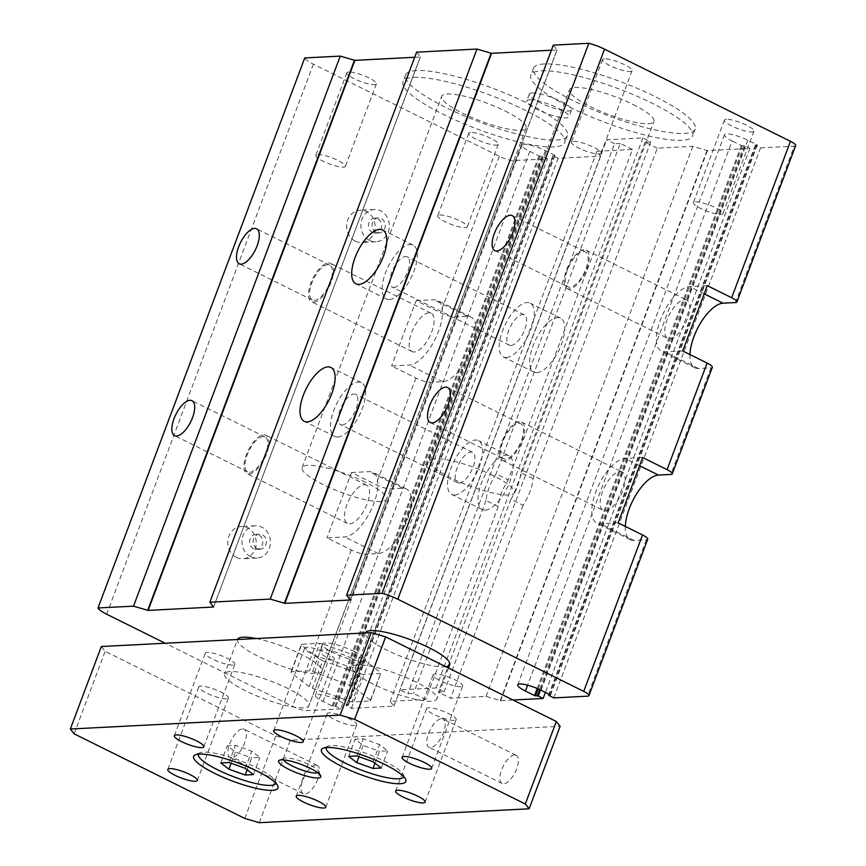 <?xml version="1.0" encoding="UTF-8"?>
<svg xmlns="http://www.w3.org/2000/svg" width="866" height="866" viewBox="0 0 866 866"><rect width="100%" height="100%" fill="white"/><g stroke="black" fill="none" stroke-linecap="round" stroke-linejoin="round"><path stroke-width="0.65" stroke-dasharray="4.33 3.25" d="M288.129 688.6A45.075 9.461 -159.4 0 0 224.63 673.835A45.075 9.461 -159.4 0 0 263.491 698.548A45.075 9.461 -159.4 0 0 309.01 705.563A45.075 9.461 -159.4 0 0 288.129 688.6M365.658 482.33A45.075 9.461 -159.4 0 0 302.158 467.575A45.075 9.461 -159.4 0 0 341.02 492.289A45.075 9.461 -159.4 0 0 386.539 499.292A45.075 9.461 -159.4 0 0 365.658 482.33M415.951 682.018A45.075 9.461 -159.4 0 0 352.451 667.253A45.075 9.461 -159.4 0 0 391.324 691.966A45.075 9.461 -159.4 0 0 436.843 698.97A45.075 9.461 -159.4 0 0 415.951 682.018M493.479 475.748A45.075 9.461 -159.4 0 0 429.991 460.993A45.075 9.461 -159.4 0 0 468.852 485.707A45.075 9.461 -159.4 0 0 514.372 492.711A45.075 9.461 -159.4 0 0 493.479 475.748M441.411 718.683A15.772 6.69 116.4 0 1 442.991 718.986A15.772 6.69 116.4 0 1 442.753 734.422A15.772 6.69 116.4 0 1 430.554 747.553A15.772 6.69 116.4 0 1 428.973 747.25A15.772 6.69 116.4 0 1 429.211 731.813A15.772 6.69 116.4 0 1 441.411 718.683M514.556 754.935A15.772 6.69 -63.6 0 0 502.356 768.077A15.772 6.69 -63.6 0 0 502.118 783.513A15.772 6.69 -63.6 0 0 503.698 783.817A15.772 6.69 -63.6 0 0 515.898 770.675A15.772 6.69 -63.6 0 0 516.136 755.239A15.772 6.69 -63.6 0 0 514.556 754.935M242.567 728.923A15.772 6.69 116.4 0 1 244.147 729.226A15.772 6.69 116.4 0 1 243.909 744.663A15.772 6.69 116.4 0 1 231.709 757.793A15.772 6.69 116.4 0 1 230.129 757.49A15.772 6.69 116.4 0 1 230.367 742.054A15.772 6.69 116.4 0 1 242.567 728.923M315.711 765.176A15.772 6.69 -63.6 0 0 303.511 778.317A15.772 6.69 -63.6 0 0 303.273 793.754A15.772 6.69 -63.6 0 0 304.854 794.057A15.772 6.69 -63.6 0 0 317.053 780.926A15.772 6.69 -63.6 0 0 317.292 765.479A15.772 6.69 -63.6 0 0 315.711 765.176M259.27 822.7L290.283 740.192L560.14 726.293M374.989 763.195L379.481 751.255L387.676 750.833L379.589 744.576L363.298 738.741L355.103 739.163L363.19 745.42L379.481 751.255M358.957 756.689L363.19 745.42M348.641 756.354L355.103 739.163M356.835 755.931L363.298 738.741M373.127 761.766L379.589 744.576M381.213 768.012L387.676 750.833M247.156 769.787L251.649 757.837L259.854 757.414L251.757 751.158L235.476 745.323L227.271 745.745L235.357 752.002L251.649 757.837M231.125 763.271L235.357 752.002M220.808 762.935L227.271 745.745M229.014 762.513L235.476 745.323M245.305 768.348L251.757 751.158M253.392 774.605L259.854 757.414M198.466 754.124A41.319 8.671 20.6 0 1 199.981 752.825A41.319 8.671 20.6 0 1 203.575 752.143A41.319 8.671 20.6 0 1 244.613 762.394A41.319 8.671 20.6 0 1 275.529 781.219A41.319 8.671 20.6 0 1 275.81 783.2M326.298 747.542A41.319 8.671 20.6 0 1 327.803 746.243A41.319 8.671 20.6 0 1 331.407 745.561A41.319 8.671 20.6 0 1 372.445 755.812A41.319 8.671 20.6 0 1 403.361 774.637A41.319 8.671 20.6 0 1 403.643 776.618M283.583 759.893A18.781 3.94 20.6 0 1 284.145 758.226A18.781 3.94 20.6 0 1 285.78 757.923A18.781 3.94 20.6 0 1 304.431 762.578A18.781 3.94 20.6 0 1 318.482 771.141A18.781 3.94 20.6 0 1 317.8 772.753M454.195 720.415A15.772 3.312 20.6 0 1 436.973 715.846A15.772 3.312 20.6 0 1 426.624 708.518A15.772 3.312 20.6 0 1 442.558 710.964A15.772 3.312 20.6 0 1 456.166 719.614A15.772 3.312 20.6 0 1 454.195 720.415M226.362 698.786A15.772 3.312 20.6 0 1 209.139 694.229A15.772 3.312 20.6 0 1 198.79 686.89A15.772 3.312 20.6 0 1 214.725 689.347A15.772 3.312 20.6 0 1 228.332 697.996A15.772 3.312 20.6 0 1 226.362 698.786M232.867 665.099A15.772 3.312 20.6 0 1 215.645 660.531A15.772 3.312 20.6 0 1 205.307 653.202A15.772 3.312 20.6 0 1 221.241 655.649A15.772 3.312 20.6 0 1 234.838 664.298A15.772 3.312 20.6 0 1 232.867 665.099M354.779 725.535A15.772 3.312 20.6 0 1 337.556 720.967A15.772 3.312 20.6 0 1 327.207 713.638A15.772 3.312 20.6 0 1 343.142 716.085A15.772 3.312 20.6 0 1 356.738 724.734A15.772 3.312 20.6 0 1 354.779 725.535M332.295 659.979A15.772 3.312 20.6 0 1 315.072 655.41A15.772 3.312 20.6 0 1 304.724 648.082A15.772 3.312 20.6 0 1 320.658 650.528A15.772 3.312 20.6 0 1 334.265 659.178A15.772 3.312 20.6 0 1 332.295 659.979M460.712 686.716A15.772 3.312 20.6 0 1 443.489 682.159A15.772 3.312 20.6 0 1 433.141 674.82A15.772 3.312 20.6 0 1 449.075 677.277A15.772 3.312 20.6 0 1 462.682 685.926A15.772 3.312 20.6 0 1 460.712 686.716M101.333 646.523L105.143 651.329L275.81 735.938L290.283 740.192M74.13 733.827L105.143 651.329M244.797 818.446L275.81 735.938M352.029 701.99L312.345 688.221L309.184 686.651L291.063 672.633L291.073 671.767L309.443 670.825L312.626 671.529L352.289 686.164L370.41 700.172L370.399 701.038L352.029 701.99L362.367 674.484L322.682 660.715L312.345 688.221M348.846 701.287L359.184 673.78M569.319 288.963A21.412 9.082 116.4 0 1 567.176 288.551A21.412 9.082 116.4 0 1 568.551 265.332A21.412 9.082 116.4 0 1 586.195 250.187A21.412 9.082 116.4 0 1 585.881 271.134A21.412 9.082 116.4 0 1 569.319 288.963M569.969 287.252A19.528 8.281 116.4 0 1 568.009 286.873A19.528 8.281 116.4 0 1 569.265 265.689A19.528 8.281 116.4 0 1 585.362 251.865A19.528 8.281 116.4 0 1 585.07 270.982A19.528 8.281 116.4 0 1 569.969 287.252M504.716 460.853A21.412 9.082 116.4 0 1 502.572 460.441A21.412 9.082 116.4 0 1 503.936 437.222A21.412 9.082 116.4 0 1 521.592 422.078A21.412 9.082 116.4 0 1 521.267 443.024A21.412 9.082 116.4 0 1 504.716 460.853M505.354 459.132A19.528 8.281 116.4 0 1 503.406 458.764A19.528 8.281 116.4 0 1 504.651 437.579A19.528 8.281 116.4 0 1 520.758 423.755A19.528 8.281 116.4 0 1 520.466 442.872A19.528 8.281 116.4 0 1 505.354 459.132M312.626 671.529L322.964 644.023L359.455 657.088L349.117 684.595M370.399 701.038L380.737 673.542L370.41 700.172M352.289 686.164L362.627 658.658L380.748 672.676M309.184 686.651L319.522 659.145L301.4 645.138L291.063 672.633M362.627 658.658L359.455 657.088M380.737 673.542L362.367 674.484M322.964 644.023L319.781 643.319L309.443 670.825M506.426 357.506A30.05 12.752 -63.6 0 0 529.656 332.49A30.05 12.752 -63.6 0 0 530.111 303.089A30.05 12.752 -63.6 0 0 505.333 324.349A30.05 12.752 -63.6 0 0 503.406 356.933A30.05 12.752 -63.6 0 0 506.426 357.506M510.94 345.48A16.898 7.166 -63.6 0 0 524.017 331.407A16.898 7.166 -63.6 0 0 524.266 314.867A16.898 7.166 -63.6 0 0 510.334 326.828A16.898 7.166 -63.6 0 0 509.251 345.155A16.898 7.166 -63.6 0 0 510.94 345.48M291.073 671.767L301.411 644.272L319.781 643.319M317.811 154.516A15.772 3.312 20.6 0 1 335.034 159.073A15.772 3.312 20.6 0 1 345.382 166.413A15.772 3.312 20.6 0 1 329.448 163.955A15.772 3.312 20.6 0 1 315.841 155.306A15.772 3.312 20.6 0 1 317.811 154.516M393.922 287.458A16.898 7.166 -63.6 0 0 406.988 273.385A16.898 7.166 -63.6 0 0 407.236 256.845A16.898 7.166 -63.6 0 0 393.305 268.806A16.898 7.166 -63.6 0 0 392.222 287.133A16.898 7.166 -63.6 0 0 393.922 287.458M257.18 548.6A7.513 6.614 -92.9 0 1 253.24 540.352A7.513 6.614 -92.9 0 1 259.378 534.225A7.513 6.614 -92.9 0 1 266.371 541.391A7.513 6.614 -92.9 0 1 260.146 549.228A7.513 6.614 -92.9 0 1 257.18 548.6M301.411 644.272L301.4 645.138M389.397 299.495A30.05 12.752 -63.6 0 0 412.627 274.468A30.05 12.752 -63.6 0 0 413.082 245.067A30.05 12.752 -63.6 0 0 388.314 266.327A30.05 12.752 -63.6 0 0 386.388 298.911A30.05 12.752 -63.6 0 0 389.397 299.495M319.522 659.145L322.682 660.715M376.06 232.326A7.513 6.614 -92.9 0 1 372.12 224.078A7.513 6.614 -92.9 0 1 378.258 217.951A7.513 6.614 -92.9 0 1 385.251 225.117A7.513 6.614 -92.9 0 1 379.027 232.954A7.513 6.614 -92.9 0 1 376.06 232.326M573.465 141.342A15.772 3.312 20.6 0 1 590.688 145.899A15.772 3.312 20.6 0 1 601.036 153.239A15.772 3.312 20.6 0 1 585.102 150.792A15.772 3.312 20.6 0 1 571.495 142.143A15.772 3.312 20.6 0 1 573.465 141.342M372.51 232.51A7.513 6.614 -92.9 0 1 368.57 224.262A7.513 6.614 -92.9 0 1 374.707 218.135A7.513 6.614 -92.9 0 1 381.7 225.29A7.513 6.614 -92.9 0 1 375.476 233.138A7.513 6.614 -92.9 0 1 372.51 232.51M351.726 658.355A22.538 4.731 -159.4 0 0 319.976 650.972A22.538 4.731 -159.4 0 0 339.407 663.334A22.538 4.731 -159.4 0 0 362.172 666.831A22.538 4.731 -159.4 0 0 351.726 658.355M695.366 201.778A15.772 3.312 20.6 0 1 712.588 206.335A15.772 3.312 20.6 0 1 722.937 213.675A15.772 3.312 20.6 0 1 707.002 211.228A15.772 3.312 20.6 0 1 693.406 202.579A15.772 3.312 20.6 0 1 695.366 201.778M541.64 70.817A86.394 18.132 20.6 0 1 635.947 95.79A86.394 18.132 20.6 0 1 692.605 135.962A86.394 18.132 20.6 0 1 605.356 122.539A86.394 18.132 20.6 0 1 530.869 75.169A86.394 18.132 20.6 0 1 541.64 70.817M633.035 104.472A45.075 9.461 20.6 0 1 653.927 121.424A45.075 9.461 20.6 0 1 590.428 106.67A45.075 9.461 20.6 0 1 569.536 89.707A45.075 9.461 20.6 0 1 633.035 104.472M249.062 474.016A21.412 9.082 -63.6 0 0 265.613 456.198A21.412 9.082 -63.6 0 0 265.927 435.241A21.412 9.082 -63.6 0 0 248.282 450.396A21.412 9.082 -63.6 0 0 246.907 473.605A21.412 9.082 -63.6 0 0 249.062 474.016M364.359 484.689A21.412 9.082 116.4 0 1 366.502 485.101A21.412 9.082 116.4 0 1 366.188 506.058A21.412 9.082 116.4 0 1 349.626 523.876A21.412 9.082 116.4 0 1 347.483 523.465A21.412 9.082 116.4 0 1 347.796 502.518A21.412 9.082 116.4 0 1 364.359 484.689M249.7 472.306A19.528 8.281 -63.6 0 0 264.812 456.036A19.528 8.281 -63.6 0 0 265.093 436.929A19.528 8.281 -63.6 0 0 248.997 450.742A19.528 8.281 -63.6 0 0 247.741 471.927A19.528 8.281 -63.6 0 0 249.7 472.306M684.616 299.636A21.412 9.082 116.4 0 1 686.77 300.047A21.412 9.082 116.4 0 1 686.446 320.994A21.412 9.082 116.4 0 1 669.894 338.822A21.412 9.082 116.4 0 1 667.751 338.411A21.412 9.082 116.4 0 1 668.065 317.465A21.412 9.082 116.4 0 1 684.616 299.636M682.733 350.979L664.98 351.888A35.679 15.133 116.4 0 1 661.408 351.195A35.679 15.133 116.4 0 1 661.938 316.285A35.679 15.133 116.4 0 1 689.531 286.57L707.284 285.661M689.942 354.551A35.679 15.133 -63.6 0 0 694.933 367.823A35.679 15.133 -63.6 0 0 698.505 368.505L710.932 367.866A11.269 2.36 -159.4 0 0 712.339 367.303M416.124 300.654L433.877 299.733A35.679 15.133 116.4 0 1 437.449 300.426A35.679 15.133 116.4 0 1 436.919 335.348A35.679 15.133 116.4 0 1 409.326 365.051L391.573 365.972L415.951 378.052A11.269 2.36 -159.4 0 0 430.424 382.317L442.851 381.679A35.679 15.133 -63.6 0 0 470.444 351.964A35.679 15.133 -63.6 0 0 470.974 317.043A35.679 15.133 -63.6 0 0 467.402 316.361L454.975 316.999A11.269 2.36 20.6 0 1 440.502 312.734L416.124 300.654L391.573 365.972M414.24 351.997A21.412 9.082 116.4 0 1 412.086 351.574A21.412 9.082 116.4 0 1 412.411 330.628A21.412 9.082 116.4 0 1 428.962 312.799A21.412 9.082 116.4 0 1 431.116 313.211A21.412 9.082 116.4 0 1 430.792 334.168A21.412 9.082 116.4 0 1 414.24 351.997M313.665 302.137A21.412 9.082 -63.6 0 0 330.227 284.308A21.412 9.082 -63.6 0 0 330.541 263.351A21.412 9.082 -63.6 0 0 312.897 278.506A21.412 9.082 -63.6 0 0 311.522 301.725A21.412 9.082 -63.6 0 0 313.665 302.137M314.315 300.415A19.528 8.281 -63.6 0 0 329.416 284.145A19.528 8.281 -63.6 0 0 329.708 265.039A19.528 8.281 -63.6 0 0 313.611 278.852A19.528 8.281 -63.6 0 0 312.355 300.037A19.528 8.281 -63.6 0 0 314.315 300.415M351.401 708.334L558.148 158.294L600.614 156.107L596.945 151.29L632.451 149.461L508.234 479.926A30.05 12.752 -63.6 0 0 498.231 506.556L425.704 699.512L390.198 701.33L393.868 706.147L351.401 708.334L346.184 705.638L347.796 705.184L338.649 700.659A16.53 3.464 -159.4 0 0 315.343 695.236A16.53 3.464 -159.4 0 0 323.029 701.46L332.165 705.996L335.878 706.472L340.749 708.886L547.496 158.846L513.765 160.578A11.269 2.36 20.6 0 1 499.292 156.324L313.395 64.16A18.781 3.94 20.6 0 1 304.756 57.925M553.796 697.909L760.543 147.869L755.325 145.174L756.938 144.719L747.791 140.184A16.53 3.464 -159.4 0 0 724.485 134.76A16.53 3.464 -159.4 0 0 732.171 140.996L527.621 685.179M533.099 478.649L520.899 472.598A30.05 12.752 116.4 0 1 510.897 499.227L523.086 505.279A30.05 12.752 -63.6 0 0 533.099 478.649L657.305 148.183L692.811 146.354L707.435 150.608L749.891 148.422L745.02 145.997L741.307 145.52L732.171 140.996M596.945 151.29L390.198 701.33M454.737 495.016A30.05 12.752 -63.6 0 0 477.967 470A30.05 12.752 -63.6 0 0 478.422 440.599A30.05 12.752 -63.6 0 0 453.654 461.859A30.05 12.752 -63.6 0 0 451.727 494.443A30.05 12.752 -63.6 0 0 454.737 495.016M459.261 482.99A16.898 7.166 -63.6 0 0 472.327 468.917A16.898 7.166 -63.6 0 0 472.576 452.377A16.898 7.166 -63.6 0 0 458.644 464.338A16.898 7.166 -63.6 0 0 457.562 482.665A16.898 7.166 -63.6 0 0 459.261 482.99M498.231 506.556L486.043 500.516A30.05 12.752 116.4 0 1 496.045 473.886L508.234 479.926M558.148 158.294L553.277 155.88L346.53 705.92M342.232 424.968A16.898 7.166 -63.6 0 0 355.298 410.895A16.898 7.166 -63.6 0 0 355.547 394.355A16.898 7.166 -63.6 0 0 341.615 406.316A16.898 7.166 -63.6 0 0 340.533 424.643A16.898 7.166 -63.6 0 0 342.232 424.968M749.891 148.422L545.418 692.399M547.496 158.846L542.625 156.421L538.923 155.945L529.775 151.42A16.53 3.464 -159.4 0 1 522.101 145.185A16.53 3.464 -159.4 0 1 545.396 150.608L554.543 155.144L553.277 155.88M485.209 510.128A30.05 12.752 -63.6 0 0 508.45 485.112A30.05 12.752 -63.6 0 0 508.894 455.7A30.05 12.752 -63.6 0 0 505.885 455.126A30.05 12.752 -63.6 0 0 482.643 480.143A30.05 12.752 -63.6 0 0 482.2 509.554A30.05 12.752 -63.6 0 0 485.209 510.128M620.013 471.526A21.412 9.082 116.4 0 1 622.156 471.938A21.412 9.082 116.4 0 1 621.842 492.884A21.412 9.082 116.4 0 1 605.28 510.713A21.412 9.082 116.4 0 1 603.137 510.301A21.412 9.082 116.4 0 1 603.461 489.355A21.412 9.082 116.4 0 1 620.013 471.526M513.008 700.009L500.678 700.648L486.064 696.394L450.558 698.223L438.369 692.183L444.052 691.891L436.128 687.961L399.908 689.823L407.832 693.753L413.515 693.46L425.704 699.512M337.708 437.005A30.05 12.752 -63.6 0 0 360.949 411.989A30.05 12.752 -63.6 0 0 361.393 382.577A30.05 12.752 -63.6 0 0 336.625 403.837A30.05 12.752 -63.6 0 0 334.698 436.421A30.05 12.752 -63.6 0 0 337.708 437.005M632.451 149.461L620.262 143.42L496.045 473.886M620.262 143.42L614.579 143.713L407.832 693.753M486.043 500.516L413.515 693.46M536.898 372.618A30.05 12.752 -63.6 0 0 560.129 347.602A30.05 12.752 -63.6 0 0 560.583 318.19A30.05 12.752 -63.6 0 0 557.574 317.616A30.05 12.752 -63.6 0 0 534.333 342.633A30.05 12.752 -63.6 0 0 533.889 372.044A30.05 12.752 -63.6 0 0 536.898 372.618M551.393 50.228L556.979 49.947L350.275 599.857L557.055 49.838L553.309 45.129M625.328 526.431A35.679 15.133 -63.6 0 0 630.318 539.713A35.679 15.133 -63.6 0 0 633.89 540.395L646.317 539.756A11.269 2.36 -159.4 0 0 647.725 539.193M618.129 522.858L600.376 523.778A35.679 15.133 116.4 0 1 596.793 523.086A35.679 15.133 116.4 0 1 597.323 488.175A35.679 15.133 116.4 0 1 624.927 458.46L642.68 457.54M523.086 505.279L450.558 698.223M510.897 499.227L438.369 692.183M657.305 148.183L645.116 142.143L650.799 141.851L642.875 137.921L606.655 139.783L399.908 689.823M642.875 137.921L436.128 687.961M692.811 146.354L486.064 696.394M645.116 142.143L520.899 472.598M650.799 141.851L444.052 691.891M529.537 99.796A22.538 4.731 20.6 0 1 554.132 106.312A22.538 4.731 20.6 0 1 568.919 116.791A22.538 4.731 20.6 0 1 546.154 113.284A22.538 4.731 20.6 0 1 526.723 100.932A22.538 4.731 20.6 0 1 529.537 99.796M614.579 143.713L606.655 139.783M413.807 77.399A86.394 18.132 20.6 0 1 508.115 102.372A86.394 18.132 20.6 0 1 564.773 142.554A86.394 18.132 20.6 0 1 477.523 129.121A86.394 18.132 20.6 0 1 403.036 81.75A86.394 18.132 20.6 0 1 413.807 77.399M416.394 70.525A86.394 18.132 -159.4 0 0 405.624 74.877A86.394 18.132 -159.4 0 0 480.11 122.247A86.394 18.132 -159.4 0 0 567.36 135.67A86.394 18.132 -159.4 0 0 510.702 95.498A86.394 18.132 -159.4 0 0 416.394 70.525M348.825 72.008A15.772 3.312 -159.4 0 0 346.855 72.798A15.772 3.312 -159.4 0 0 360.462 81.447A15.772 3.312 -159.4 0 0 376.396 83.905A15.772 3.312 -159.4 0 0 366.047 76.565A15.772 3.312 -159.4 0 0 348.825 72.008M253.63 548.784A7.513 6.614 -92.9 0 1 249.689 540.536A7.513 6.614 -92.9 0 1 255.827 534.409A7.513 6.614 -92.9 0 1 262.82 541.575A7.513 6.614 -92.9 0 1 256.596 549.412A7.513 6.614 -92.9 0 1 253.63 548.784M439.712 214.952A15.772 3.312 20.6 0 1 456.934 219.509A15.772 3.312 20.6 0 1 467.283 226.849A15.772 3.312 20.6 0 1 451.348 224.391A15.772 3.312 20.6 0 1 437.752 215.742A15.772 3.312 20.6 0 1 439.712 214.952M505.214 111.054A45.075 9.461 20.6 0 1 526.095 128.016A45.075 9.461 20.6 0 1 480.576 121.002A45.075 9.461 20.6 0 1 441.714 96.288A45.075 9.461 20.6 0 1 505.214 111.054M470.725 132.444A15.772 3.312 -159.4 0 0 468.755 133.234A15.772 3.312 -159.4 0 0 482.362 141.883A15.772 3.312 -159.4 0 0 498.296 144.341A15.772 3.312 -159.4 0 0 487.948 137.001A15.772 3.312 -159.4 0 0 470.725 132.444M369.533 240.423A16.151 14.224 -92.9 0 1 361.068 222.67A16.151 14.224 -92.9 0 1 374.264 209.507A16.151 14.224 -92.9 0 1 389.299 224.9A16.151 14.224 -92.9 0 1 375.92 241.766A16.151 14.224 -92.9 0 1 369.533 240.423M445.828 666.712A45.075 9.461 20.6 0 1 386.268 649.836A45.075 9.461 20.6 0 1 365.365 632.916L352.451 667.253M544.227 63.943A86.394 18.132 -159.4 0 0 533.445 68.295A86.394 18.132 -159.4 0 0 607.943 115.665A86.394 18.132 -159.4 0 0 695.192 129.088A86.394 18.132 -159.4 0 0 638.534 88.906A86.394 18.132 -159.4 0 0 544.227 63.943M414.684 57.275L420.367 56.95L416.6 52.166M532.114 92.922A22.538 4.731 -159.4 0 0 529.31 94.058A22.538 4.731 -159.4 0 0 548.741 106.41A22.538 4.731 -159.4 0 0 571.495 109.917A22.538 4.731 -159.4 0 0 556.719 99.428A22.538 4.731 -159.4 0 0 532.114 92.922M604.479 58.834A15.772 3.312 -159.4 0 0 602.509 59.635A15.772 3.312 -159.4 0 0 616.116 68.284A15.772 3.312 -159.4 0 0 632.05 70.731A15.772 3.312 -159.4 0 0 621.701 63.402A15.772 3.312 -159.4 0 0 604.479 58.834M250.653 556.697A16.151 14.224 -92.9 0 1 242.188 538.955A16.151 14.224 -92.9 0 1 255.383 525.781A16.151 14.224 -92.9 0 1 270.419 541.174A16.151 14.224 -92.9 0 1 257.04 558.04A16.151 14.224 -92.9 0 1 250.653 556.697M354.313 651.481A22.538 4.731 20.6 0 1 364.748 659.957A22.538 4.731 20.6 0 1 341.994 656.46A22.538 4.731 20.6 0 1 322.563 644.098A22.538 4.731 20.6 0 1 354.313 651.481M760.543 147.869L794.274 146.127L735.483 302.548M726.379 119.27A15.772 3.312 -159.4 0 0 724.42 120.071A15.772 3.312 -159.4 0 0 738.016 128.72A15.772 3.312 -159.4 0 0 753.95 131.167A15.772 3.312 -159.4 0 0 743.602 123.838A15.772 3.312 -159.4 0 0 726.379 119.27M795.681 145.564A11.269 2.36 20.6 0 1 794.274 146.127M355.331 241.149A16.151 14.224 87.1 0 0 361.717 242.502A16.151 14.224 87.1 0 0 375.097 225.636A16.151 14.224 87.1 0 0 360.061 210.232A16.151 14.224 87.1 0 0 346.865 223.406A16.151 14.224 87.1 0 0 355.331 241.149M256.206 638.545A45.075 9.461 20.6 0 1 301.043 654.22A45.075 9.461 20.6 0 1 321.935 671.182A45.075 9.461 20.6 0 1 258.436 656.417A45.075 9.461 20.6 0 1 237.533 639.509L224.63 673.835M236.45 557.423A16.151 14.224 87.1 0 0 242.837 558.776A16.151 14.224 87.1 0 0 256.217 541.91A16.151 14.224 87.1 0 0 241.181 526.517A16.151 14.224 87.1 0 0 227.985 539.68A16.151 14.224 87.1 0 0 236.45 557.423M351.509 472.544L369.273 471.624A35.679 15.133 116.4 0 1 372.845 472.316A35.679 15.133 116.4 0 1 372.315 507.238A35.679 15.133 116.4 0 1 344.711 536.942L326.958 537.862L351.347 549.942A11.269 2.36 -159.4 0 0 365.809 554.208L378.236 553.569A35.679 15.133 -63.6 0 0 405.829 523.854A35.679 15.133 -63.6 0 0 406.37 488.933A35.679 15.133 -63.6 0 0 402.787 488.251L390.36 488.889A11.269 2.36 20.6 0 1 375.898 484.624L351.509 472.544L326.958 537.862M340.749 708.886L307.019 710.618A11.269 2.36 20.6 0 1 292.546 706.364L165.2 643.232M704.21 293.845L689.531 286.57M698.505 368.505L664.98 351.888M442.851 381.679L409.326 365.051M467.402 316.361L433.877 299.733M710.932 367.866L670.869 474.438M499.292 156.324L440.502 312.734M513.765 160.578L454.975 316.999M747.791 140.184L541.044 690.234M756.938 144.719L550.191 694.759M741.307 145.52L537.223 688.492M757.187 145.044L550.495 694.954M742.281 145.813L538.143 688.881M600.614 156.107L393.868 706.147M600.69 155.999L393.933 706.05M755.412 145.131L549.033 694.196M744.056 145.715L539.637 689.553M755.672 145.456L548.925 695.495M745.02 145.997L540.546 689.986M553.017 155.555L346.27 705.595M707.435 150.608L500.678 700.648M554.792 155.469L348.045 705.509M554.543 155.144L347.796 705.184M646.317 539.756L587.527 696.177M545.396 150.608L338.649 700.659M639.595 465.735L624.927 458.46M633.89 540.395L600.376 523.778M529.775 151.42L323.029 701.46M707.002 150.532L500.256 700.572M538.923 155.945L332.165 705.996M539.886 156.226L333.139 706.277M420.346 56.885L213.599 606.925L420.27 56.983M541.661 156.14L334.915 706.18M542.625 156.421L335.878 706.472M313.395 64.16L106.648 614.2M378.236 553.569L344.711 536.942M402.787 488.251L369.273 471.624M430.424 382.317L390.36 488.889M415.951 378.052L375.898 484.624M365.809 554.208L307.019 710.618M351.347 549.942L292.546 706.364M302.158 467.575L441.714 96.288M386.539 499.292L309.01 705.563M429.991 460.993L569.536 89.707M514.372 492.711L653.927 121.424M448.48 668.022L436.843 698.97M516.136 755.239L442.991 718.986M502.118 783.513L428.973 747.25M317.292 765.479L244.147 729.226M303.273 793.754L230.129 757.49M199.981 752.825L195.315 754.816M275.529 781.219L277.737 785.798M327.803 746.243L323.137 748.235M403.361 774.637L405.559 779.216M284.145 758.226L279.469 760.218M318.482 771.141L320.68 775.709M425.152 802.122L456.166 719.614M395.621 791.015L426.624 708.518M197.318 780.504L228.332 697.996M167.777 769.398L198.79 686.89M203.824 746.806L234.838 664.298M174.293 735.71L205.307 653.202M325.735 807.242L356.738 724.734M296.194 796.135L327.207 713.638M303.252 741.686L334.265 659.178M273.71 730.59L304.724 648.082M431.669 768.434L462.682 685.926M402.127 757.328L433.141 674.82M430.261 422.5L503.406 458.764M447.614 387.503L520.758 423.755M524.266 314.867L407.236 256.845M509.251 345.155L392.222 287.133M378.258 217.951L374.707 218.135M379.027 232.954L375.476 233.138M366.502 485.101L265.927 435.241M347.483 523.465L246.907 473.605M265.093 436.929L191.96 400.666M247.741 471.927L174.607 435.663M494.865 250.61L568.009 286.873M512.217 215.612L585.362 251.865M567.176 288.551L667.751 338.411M586.195 250.187L686.77 300.047M694.933 367.823L661.408 351.195M470.974 317.043L437.449 300.426M431.116 313.211L330.541 263.351M412.086 351.574L311.522 301.725M329.708 265.039L256.563 228.776M312.355 300.037L239.211 263.773M724.485 134.76L517.738 684.811M757.285 145.001L550.538 695.041M600.712 156.064L393.954 706.115M755.325 145.174L548.968 694.164M472.576 452.377L355.547 394.355M457.562 482.665L340.533 424.643M552.93 155.588L346.184 705.638M508.894 455.7L478.422 440.599M482.2 509.554L451.727 494.443M502.572 460.441L603.137 510.301M521.592 422.078L622.156 471.938M554.889 155.425L348.143 705.465M560.583 318.19L530.111 303.089M533.889 372.044L503.406 356.933M361.393 382.577L330.92 367.465M334.698 436.421L304.226 421.32M630.318 539.713L596.793 523.086M522.101 145.185L315.343 695.236M405.624 74.877L403.036 81.75M567.36 135.67L564.773 142.554M346.855 72.798L315.841 155.306M376.396 83.905L345.382 166.413M259.378 534.225L255.827 534.409M260.146 549.228L256.596 549.412M413.082 245.067L382.599 229.955M386.388 298.911L355.904 283.799M468.755 133.234L437.752 215.742M498.296 144.341L467.283 226.849M557.076 49.903L350.329 599.954M533.445 68.295L530.869 75.169M695.192 129.088L692.605 135.962M529.31 94.058L526.723 100.932M571.495 109.917L568.919 116.791M602.509 59.635L571.495 142.143M632.05 70.731L601.036 153.239M322.563 644.098L319.976 650.972M364.748 659.957L362.172 666.831M420.367 56.95L213.621 606.99M724.42 120.071L693.406 202.579M753.95 131.167L722.937 213.675M374.264 209.507L360.061 210.232M375.92 241.766L361.717 242.502M321.935 671.182L526.095 128.016M255.383 525.781L241.181 526.517M257.04 558.04L242.837 558.776M406.37 488.933L372.845 472.316"/><path stroke-width="1.3" d="M340.176 715.132L354.649 719.386L525.305 803.994L529.126 808.801L560.14 726.293L556.318 721.486L385.662 636.878L371.189 632.624L101.333 646.523L70.319 729.02L340.176 715.132L371.189 632.624M529.126 808.801L259.27 822.7L244.797 818.446L74.13 733.827L70.319 729.02M356.727 762.61L348.641 756.354L356.835 755.931L373.127 761.766L381.213 768.012L373.019 768.434L356.727 762.61L358.957 756.689M373.019 768.434L374.989 763.195M228.905 769.192L220.808 762.935L229.014 762.513L245.305 768.348L253.392 774.605L245.186 775.027L228.905 769.192L231.125 763.271M245.186 775.027L247.156 769.787M199.234 754.07A45.075 9.461 20.6 0 1 244.006 765.252A45.075 9.461 20.6 0 1 277.737 785.798A45.075 9.461 20.6 0 1 272.379 790.333A45.075 9.461 20.6 0 1 218.892 775.395A45.075 9.461 20.6 0 1 195.315 754.816A45.075 9.461 20.6 0 1 199.234 754.07M275.81 783.2A41.319 8.671 20.6 0 1 270.625 785.386A41.319 8.671 20.6 0 1 225.29 773.349A41.319 8.671 20.6 0 1 198.466 754.124M327.067 747.488A45.075 9.461 20.6 0 1 371.839 758.67A45.075 9.461 20.6 0 1 405.559 779.216A45.075 9.461 20.6 0 1 400.211 783.752A45.075 9.461 20.6 0 1 346.714 768.813A45.075 9.461 20.6 0 1 323.137 748.235A45.075 9.461 20.6 0 1 327.067 747.488M403.643 776.618A41.319 8.671 20.6 0 1 398.447 778.805A41.319 8.671 20.6 0 1 353.111 766.756A41.319 8.671 20.6 0 1 326.298 747.542M281.439 759.85A22.538 4.731 20.6 0 1 303.825 765.436A22.538 4.731 20.6 0 1 320.68 775.709A22.538 4.731 20.6 0 1 318.006 777.982A22.538 4.731 20.6 0 1 291.257 770.513A22.538 4.731 20.6 0 1 279.469 760.218A22.538 4.731 20.6 0 1 281.439 759.85M317.8 772.753A18.781 3.94 20.6 0 1 316.252 773.035A18.781 3.94 20.6 0 1 297.731 768.423A18.781 3.94 20.6 0 1 283.583 759.893M429.698 769.225A15.772 3.312 -159.4 0 0 431.669 768.434A15.772 3.312 -159.4 0 0 418.061 759.774A15.772 3.312 -159.4 0 0 402.127 757.328A15.772 3.312 -159.4 0 0 412.476 764.667A15.772 3.312 -159.4 0 0 429.698 769.225M301.281 742.476A15.772 3.312 -159.4 0 0 303.252 741.686A15.772 3.312 -159.4 0 0 289.645 733.037A15.772 3.312 -159.4 0 0 273.71 730.59A15.772 3.312 -159.4 0 0 284.059 737.919A15.772 3.312 -159.4 0 0 301.281 742.476M323.765 808.032A15.772 3.312 -159.4 0 0 325.735 807.242A15.772 3.312 -159.4 0 0 312.128 798.593A15.772 3.312 -159.4 0 0 296.194 796.135A15.772 3.312 -159.4 0 0 306.542 803.475A15.772 3.312 -159.4 0 0 323.765 808.032M201.865 747.607A15.772 3.312 -159.4 0 0 203.824 746.806A15.772 3.312 -159.4 0 0 190.228 738.157A15.772 3.312 -159.4 0 0 174.293 735.71A15.772 3.312 -159.4 0 0 184.642 743.039A15.772 3.312 -159.4 0 0 201.865 747.607M195.348 781.294A15.772 3.312 -159.4 0 0 197.318 780.504A15.772 3.312 -159.4 0 0 183.711 771.844A15.772 3.312 -159.4 0 0 167.777 769.398A15.772 3.312 -159.4 0 0 178.125 776.737A15.772 3.312 -159.4 0 0 195.348 781.294M423.182 802.912A15.772 3.312 -159.4 0 0 425.152 802.122A15.772 3.312 -159.4 0 0 411.545 793.472A15.772 3.312 -159.4 0 0 395.621 791.015A15.772 3.312 -159.4 0 0 405.959 798.355A15.772 3.312 -159.4 0 0 423.182 802.912M525.305 803.994L556.318 721.486M354.649 719.386L385.662 636.878M432.221 422.879A19.528 8.281 116.4 0 1 430.261 422.5A19.528 8.281 116.4 0 1 431.517 401.315A19.528 8.281 116.4 0 1 447.614 387.503A19.528 8.281 116.4 0 1 447.321 406.609A19.528 8.281 116.4 0 1 432.221 422.879M176.556 436.042A19.528 8.281 116.4 0 1 174.607 435.663A19.528 8.281 116.4 0 1 175.852 414.489A19.528 8.281 116.4 0 1 191.96 400.666A19.528 8.281 116.4 0 1 191.667 419.783A19.528 8.281 116.4 0 1 176.556 436.042M496.824 250.988A19.528 8.281 116.4 0 1 494.865 250.61A19.528 8.281 116.4 0 1 496.121 229.425A19.528 8.281 116.4 0 1 512.217 215.612A19.528 8.281 116.4 0 1 511.925 234.718A19.528 8.281 116.4 0 1 496.824 250.988M382.068 593.34L588.815 43.3L553.309 45.129L346.562 595.169L382.068 593.34A18.781 3.94 20.6 0 1 397.808 599.207L583.716 691.371A11.269 2.36 20.6 0 1 588.934 695.604L647.725 539.193A11.269 2.36 -159.4 0 0 642.507 534.95L618.129 522.858L642.68 457.54L667.058 469.632A11.269 2.36 20.6 0 1 672.276 473.875L712.339 367.303A11.269 2.36 -159.4 0 0 707.111 363.06L682.733 350.979L707.284 285.661L731.662 297.742A11.269 2.36 20.6 0 1 736.89 301.985A11.269 2.36 20.6 0 1 735.483 302.548L723.056 303.187A35.679 15.133 -63.6 0 0 701.752 321.124A35.679 15.133 -63.6 0 0 689.942 354.551M241.17 264.152A19.528 8.281 116.4 0 1 239.211 263.773A19.528 8.281 116.4 0 1 240.467 242.599A19.528 8.281 116.4 0 1 256.563 228.776A19.528 8.281 116.4 0 1 256.271 247.893A19.528 8.281 116.4 0 1 241.17 264.152M414.684 57.275L354.876 60.349L340.262 56.106L304.756 57.925L98.01 607.975L133.516 606.146L148.129 610.4L213.523 607.023L209.853 602.216L270.224 599.11L284.838 603.353L350.232 599.986L346.562 595.169M340.262 56.106L133.516 606.146M672.276 473.875A11.269 2.36 20.6 0 1 670.869 474.438L658.441 475.077A35.679 15.133 -63.6 0 0 637.138 493.014A35.679 15.133 -63.6 0 0 625.328 526.431M588.934 695.604A11.269 2.36 20.6 0 1 587.527 696.177L553.796 697.909L548.568 695.214L550.191 694.759L541.044 690.234A16.53 3.464 -159.4 0 0 517.738 684.811A16.53 3.464 -159.4 0 0 525.424 691.036L534.56 695.571L538.273 696.048L543.144 698.461L513.008 700.009M545.418 692.399L543.144 698.461M307.235 421.894A30.05 12.752 116.4 0 1 304.226 421.32A30.05 12.752 116.4 0 1 306.153 388.726A30.05 12.752 116.4 0 1 330.92 367.465A30.05 12.752 116.4 0 1 330.466 396.877A30.05 12.752 116.4 0 1 307.235 421.894M209.853 602.216L416.6 52.166L476.971 49.059L491.585 53.313L551.393 50.228M588.815 43.3A18.781 3.94 20.6 0 1 604.555 49.156L397.808 599.207M476.971 49.059L270.224 599.11M358.914 284.384A30.05 12.752 116.4 0 1 355.904 283.799A30.05 12.752 116.4 0 1 356.359 254.398A30.05 12.752 116.4 0 1 379.589 229.382A30.05 12.752 116.4 0 1 382.599 229.955A30.05 12.752 116.4 0 1 382.155 259.367A30.05 12.752 116.4 0 1 358.914 284.384M365.376 632.873L365.365 632.916A45.075 9.461 20.6 0 1 365.376 632.873A45.075 9.461 20.6 0 1 428.876 647.638A45.075 9.461 20.6 0 1 449.757 664.601A45.075 9.461 20.6 0 1 445.828 666.712M736.89 301.985L795.681 145.564A11.269 2.36 20.6 0 0 790.463 141.32L604.555 49.156M237.544 639.465L237.533 639.509A45.075 9.461 20.6 0 1 237.544 639.465A45.075 9.461 20.6 0 1 256.206 638.545M165.2 643.232L106.648 614.2A18.781 3.94 20.6 0 1 98.01 607.975M723.056 303.187L704.21 293.845M707.111 363.06L667.058 469.632M527.621 685.179L525.424 691.036M537.223 688.492L534.56 695.571M538.143 688.881L535.524 695.853M549.033 694.196L548.665 695.171M539.637 689.553L537.299 695.755M540.546 689.986L538.273 696.048M491.585 53.313L284.838 603.353M642.507 534.95L583.716 691.371M491.152 53.237L284.405 603.277M658.441 475.077L639.595 465.735M354.876 60.349L148.129 610.4M790.463 141.32L731.662 297.742M354.454 60.274L147.696 610.324M449.757 664.601L448.48 668.022M548.968 694.164L548.568 695.214"/></g></svg>
